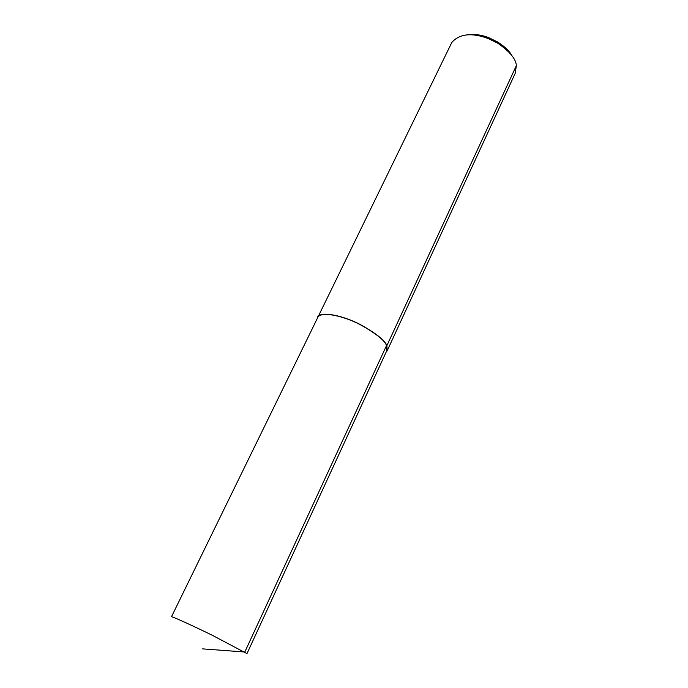 <?xml version="1.0" encoding="UTF-8"?>
<svg xmlns="http://www.w3.org/2000/svg" width="688" height="688" viewBox="0 0 688 688"><rect width="100%" height="100%" fill="white"/><g stroke="black" fill="none" stroke-linecap="round" stroke-linejoin="round"><path stroke-width="1.03" d="M246.975 653.6L212.583 635.428C194.919 626.751 172.55 616.448 171.467 616.775L317.942 317.108C321.812 310.95 344.129 316.248 359.987 324.521C375.854 333.37 384.704 340.388 386.527 345.557L244.808 652.009L202.659 648.879M387.482 350.132L515.174 73.427L516.361 65.609C515.983 58.996 509.765 51.523 497.725 43.189L488.024 38.459C471.504 32.439 459.421 33.781 451.784 42.501L317.022 318.991M386.243 351.903L387.155 350.854L386.88 345.668C385.039 340.448 376.104 333.362 360.073 324.418C344.052 316.067 321.511 310.718 317.598 316.927M511.967 55.754C509.559 51.179 504.76 46.578 497.562 41.951L488.867 37.711C481.351 34.778 474.049 33.824 466.98 34.847M247.009 653.523L386.802 350.691L386.527 345.557M516.361 65.609L386.88 345.668M497.562 41.951L497.725 43.189M488.867 37.711L488.024 38.459"/></g></svg>
